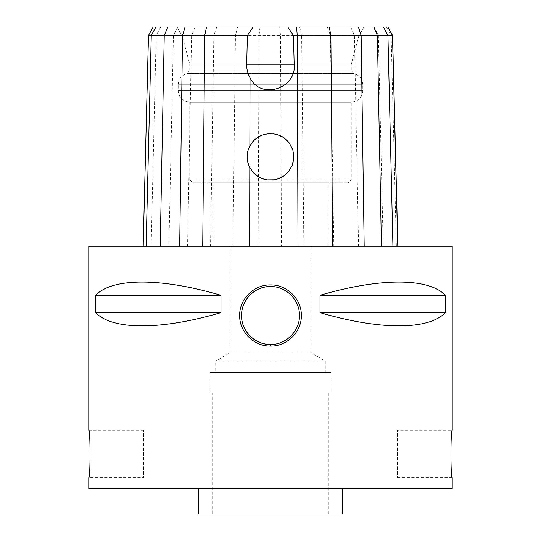 <?xml version="1.0" encoding="UTF-8"?>
<svg xmlns="http://www.w3.org/2000/svg" width="541" height="541" viewBox="0 0 541 541"><rect width="100%" height="100%" fill="white"/><g stroke="black" fill="none" stroke-linecap="round" stroke-linejoin="round"><path stroke-width="0.41" stroke-dasharray="2.71 2.03" d="M212.809 246.27L328.191 246.27L212.809 246.27L212.809 182.811L328.191 182.811L212.809 182.811M230.114 246.27L310.886 246.27L230.114 246.27L230.114 352.746L310.886 352.746L230.114 352.746L215.697 361.07L325.303 361.07L215.697 361.07L215.697 372.614L325.303 372.614L215.697 372.614M342.325 488.564L198.675 488.564L342.325 488.564M452.222 488.564L88.778 488.564M143.581 430.298L88.778 430.298C90.455 428.837 90.462 479.035 88.778 477.608L143.581 477.608L143.581 430.298L143.581 477.608M452.222 246.27L88.778 246.27M397.419 477.608L452.222 477.608C450.545 479.069 450.538 428.871 452.222 430.298L397.419 430.298L397.419 477.608L397.419 430.298M95.656 295.305C112.197 277.675 161.259 277.675 220.985 295.305L220.985 312.61C161.259 330.247 112.197 330.247 95.656 312.61L95.656 295.305L220.985 295.305M320.015 295.305C379.741 277.675 428.803 277.675 445.344 295.305L445.344 312.61C428.803 330.247 379.741 330.247 320.015 312.61L320.015 295.305L445.344 295.305M232.955 246.27L397.878 246.27L232.955 246.27L235.457 35.463L392.583 35.463M212.64 513.95L328.36 513.95L212.64 513.95L212.64 392.8L328.36 392.8L212.64 392.8M198.675 513.95L342.325 513.95M328.36 513.95L328.36 392.8M209.928 392.8L331.072 392.8L209.928 392.8L209.928 372.614L331.072 372.614L209.928 372.614M320.015 312.61L445.344 312.61M95.656 312.61L220.985 312.61M148.464 35.463L235.457 35.463L237.682 27.05L153.177 27.05M387.877 27.05L237.682 27.05M177.063 27.05L363.937 27.05L177.063 27.05L182.161 35.875L358.839 35.875L182.161 35.875L189.735 64.149L351.265 64.149L189.735 64.149L189.735 69.917L351.265 69.917L189.735 69.917L187.734 73.373L353.266 73.373L187.734 73.373C181.817 74.861 178.631 78.648 178.199 84.741L178.199 90.685C178.882 97.691 182.73 101.539 189.735 102.222L351.265 102.222L189.735 102.222L189.735 179.93L266.841 179.93L264.353 179.389M259.524 177.475L253.56 172.944M249.428 166.939L248.123 163.558M247.271 159.331L247.176 155.51M247.744 151.554L248.617 148.667M250.382 144.974L252.877 141.519M255.379 139.037L258.591 136.751M262.216 135.007L265.82 133.965M269.966 133.492L273.847 133.728M277.567 134.581L281.435 136.21M284.37 138.05L287.555 140.883M289.78 143.656L291.687 147.01M293.087 150.885L293.743 154.51M293.79 158.682L293.141 162.618M291.964 166.08L289.861 169.921M287.826 172.525L284.749 175.365M281.645 177.387L277.141 179.247M274.463 179.876L351.265 179.93L274.159 179.93L281.516 177.455L287.616 172.755L291.937 166.148L293.81 158.452L293.08 150.851L290.023 144.014L284.782 138.361L283.017 137.13M272.941 133.62L269.425 133.512M265.692 133.992L261.851 135.149M258.808 136.63L255.264 139.138M252.755 141.661L249.692 146.226M248.184 149.938L247.23 154.767M247.142 156.457L247.284 159.473L249.313 166.702L251.917 171.003M253.479 172.856L256.738 175.73M259.68 177.556L266.841 179.93L189.735 179.93L192.616 182.811L348.384 182.811L192.616 182.811M280.745 135.852L275.004 133.925M247.136 156.849A23.364 23.364 0 0 1 269.276 133.519A23.364 23.364 0 0 1 293.736 154.408A23.364 23.364 0 0 1 266.929 179.943A23.364 23.364 0 0 1 247.136 156.849M270.5 286.52A28.977 28.977 0 0 1 299.477 315.498A28.977 28.977 0 0 1 270.5 344.475M259.991 27.05L259.105 35.463L258.118 246.27M216.758 27.05L213.83 35.463L210.537 246.27M195.173 27.05L191.595 35.463L187.571 246.27M177.482 27.05L173.445 35.463L168.907 246.27M160.643 27.05L156.173 35.463L151.149 246.27M153.306 27.05L148.606 35.463L143.318 246.27M386.484 27.05L391.143 35.463L396.384 246.27M374.061 27.05L378.362 35.463L383.197 246.27M350.717 27.05L354.423 35.463L358.582 246.27M327.319 27.05L330.382 35.463L333.838 246.27M299.66 27.05L301.641 35.463L303.873 246.27M279.697 27.05L280.529 35.463L281.469 246.27M178.199 84.741L362.801 84.741L178.199 84.741M178.199 90.685L362.801 90.685L178.199 90.685M310.886 246.27L310.886 352.746L325.303 361.07L325.303 372.614M331.072 392.8L331.072 372.614M363.937 27.05L358.839 35.875L351.265 64.149L351.265 69.917L353.266 73.373C359.183 74.861 362.369 78.648 362.801 84.741L362.801 90.685C362.118 97.691 358.27 101.539 351.265 102.222L351.265 179.93L348.384 182.811M328.191 182.811L328.191 246.27"/><path stroke-width="0.81" d="M88.778 488.564L452.222 488.564L452.222 477.602C450.545 479.076 450.545 428.837 452.222 430.298L452.222 246.27L88.778 246.27L88.778 430.305C90.455 428.83 90.455 479.069 88.778 477.608L88.778 488.564M270.5 346.071C254.033 346.443 239.284 331.917 239.656 315.45C239.393 298.943 254.06 284.593 270.514 284.924C286.96 284.566 301.668 299.065 301.344 315.484C301.722 331.863 286.953 346.477 270.5 346.071L270.5 344.475A28.977 28.977 0 0 1 241.523 315.498A28.977 28.977 0 0 1 270.5 286.52M95.656 312.61C112.197 330.247 161.259 330.247 220.985 312.61L220.985 295.305C161.259 277.675 112.197 277.675 95.656 295.305L95.656 312.61L220.985 312.61M320.015 312.61C379.741 330.247 428.803 330.247 445.344 312.61L445.344 295.305C428.803 277.675 379.741 277.675 320.015 295.305L320.015 312.61L445.344 312.61M342.325 488.564L342.325 513.95L198.675 513.95L198.675 488.564M320.015 295.305L445.344 295.305M95.656 295.305L220.985 295.305M293.465 35.463L287.765 27.05L387.877 27.05L392.583 35.463L293.465 35.463L294.169 64.257C296.881 88.325 260.945 100.322 250.037 77.816C247.71 73.603 246.601 69.086 246.703 64.257L247.399 35.463L148.464 35.463L143.169 246.27M249.8 167.69C246.243 160.434 246.256 153.177 249.861 145.908L254.649 139.693L261.222 135.412L268.85 133.546L276.634 134.303L283.721 137.583L289.347 143.04L292.857 150.067L293.844 157.83L292.228 165.438L288.197 172.106L282.138 177.11L274.747 179.828L266.929 179.943L259.565 177.502L253.391 172.762L249.8 167.69L249.59 246.27M287.765 27.05L253.08 27.05L247.399 35.463M148.464 35.463L153.177 27.05L253.08 27.05M264.353 179.389L259.524 177.475M253.316 172.68L249.428 166.939M248.123 163.558L247.271 159.331M247.176 155.51L247.744 151.554M248.617 148.667L250.382 144.974M252.877 141.519L255.379 139.037M258.591 136.751L262.216 135.007M265.82 133.965L269.966 133.492M273.847 133.728L277.567 134.581M281.435 136.21L284.37 138.05M287.555 140.883L289.78 143.656M291.687 147.01L293.087 150.885M293.743 154.51L293.79 158.682M293.141 162.618L291.964 166.08M289.861 169.921L287.826 172.525M284.749 175.365L281.645 177.387M277.141 179.247L274.463 179.876M266.882 179.937L272.725 180.106L266.929 179.943M275.004 133.925L272.941 133.62M269.425 133.512L265.692 133.992M261.851 135.149L258.808 136.63M255.264 139.138L252.755 141.661M249.692 146.226L248.184 149.938M247.23 154.767L247.142 156.457M251.917 171.003L253.479 172.856M256.738 175.73L259.68 177.556M283.017 137.13L280.745 135.852M270.5 344.475C286.088 344.806 299.802 330.984 299.477 315.464C299.755 299.917 286.047 286.223 270.5 286.52C254.96 286.175 241.191 300.032 241.523 315.491C241.191 330.936 254.926 344.847 270.5 344.475M155.849 27.05L151.257 35.463L146.097 246.27M167.818 27.05L164.241 35.463L160.217 246.27M185.063 27.05L182.54 35.463L179.693 246.27M206.52 27.05L204.728 35.463L202.719 246.27M250.037 77.816L249.861 145.908M296.576 27.05L297.259 35.463L298.023 246.27M329.293 27.05L330.862 35.463L332.627 246.27M358.419 27.05L361.131 35.463L364.181 246.27M373.784 27.05L377.381 35.463L381.439 246.27M383.495 27.05L387.944 35.463L392.942 246.27M387.782 27.05L392.489 35.463L397.784 246.27M294.169 64.257L246.703 64.257M392.583 35.463L397.878 246.27"/></g></svg>
